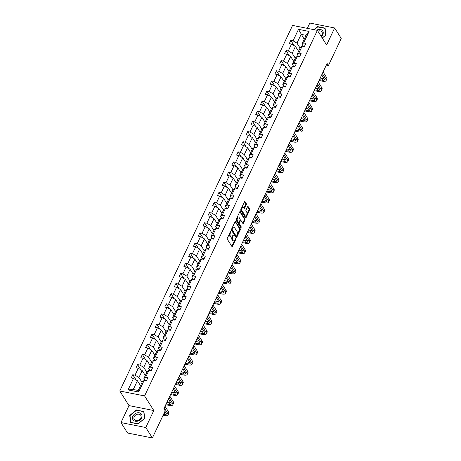 <?xml version="1.0" encoding="UTF-8"?>
<svg xmlns="http://www.w3.org/2000/svg" width="461" height="461" viewBox="0 0 461 461"><rect width="100%" height="100%" fill="white"/><g stroke="black" fill="none" stroke-linecap="round" stroke-linejoin="round"><path stroke-width="0.69" d="M230.915 231.197L227.325 238.13A0.766 0.375 101.2 0 0 227.279 239.173L231.941 246.549A0.766 0.375 101.2 0 0 232.09 246.664A0.766 0.375 101.2 0 0 232.5 246.324L235.704 239.547L235.623 238.735L234.926 239.853A2.461 1.199 101.2 0 1 233.618 240.953A2.461 1.199 101.2 0 1 233.133 240.579L232.742 239.968A2.461 1.199 101.2 0 1 232.88 236.614L233.324 235.006L232.517 236.044A2.461 1.199 101.2 0 1 231.209 237.144A2.461 1.199 101.2 0 1 230.725 236.77L230.339 236.153A2.461 1.199 101.2 0 1 230.471 232.805L230.915 231.197M246.278 204.776A0.766 0.375 101.2 0 0 246.324 203.727L245.016 201.659A0.766 0.375 101.2 0 0 244.86 201.543A0.766 0.375 101.2 0 0 244.457 201.889L240.896 209.409A0.766 0.375 101.2 0 0 240.855 210.458L245.517 217.834A0.766 0.375 101.2 0 0 245.667 217.949A0.766 0.375 101.2 0 0 246.076 217.604L249.632 210.083A0.766 0.375 101.2 0 0 249.672 209.035L248.093 206.534A0.766 0.375 101.2 0 0 247.943 206.419A0.766 0.375 101.2 0 0 247.534 206.764L246.013 209.98A0.766 0.375 101.2 0 0 245.972 211.029L246.756 212.267A2.057 1.003 101.2 0 1 246.808 214.636A2.057 1.003 101.2 0 1 245.546 215.99A2.057 1.003 101.2 0 1 245.143 215.679L242.071 210.821A2.057 1.003 101.2 0 1 242.019 208.453A2.057 1.003 101.2 0 1 243.281 207.098A2.057 1.003 101.2 0 1 243.685 207.415L244.197 208.222A0.766 0.375 101.2 0 0 244.347 208.337A0.766 0.375 101.2 0 0 244.756 207.997L246.278 204.776L245.609 204.644A0.766 0.375 101.2 0 0 245.65 203.595L244.509 201.785M326.618 44.959L334.646 27.977L341.238 38.413L328.422 65.525L327.103 63.439L163.874 408.751L165.194 410.837L152.378 437.95L145.785 427.514L153.813 410.532L144.581 395.924L317.387 30.351L326.618 44.959M235.64 221.487A0.766 0.375 101.2 0 0 235.49 221.366A0.766 0.375 101.2 0 0 235.081 221.712L231.526 229.232A0.766 0.375 101.2 0 0 231.485 230.281L236.141 237.657A0.766 0.375 101.2 0 0 236.297 237.772A0.766 0.375 101.2 0 0 236.706 237.427L240.262 229.906A0.766 0.375 101.2 0 0 240.302 228.858L235.306 221.418M236.211 219.321L239.766 211.801A0.766 0.375 101.2 0 1 240.175 211.455A0.766 0.375 101.2 0 1 240.331 211.57L244.987 218.946A0.766 0.375 101.2 0 1 244.947 219.995L243.425 223.216A0.766 0.375 101.2 0 1 243.016 223.556A0.766 0.375 101.2 0 1 242.866 223.441L240.976 220.45A0.766 0.375 101.2 0 0 240.821 220.335A0.766 0.375 101.2 0 0 240.412 220.681L239.403 222.813A0.766 0.375 101.2 0 0 239.363 223.862L241.328 226.973L240.907 227.867L236.17 220.37A0.766 0.375 101.2 0 1 236.211 219.321M334.646 27.977L309.827 23.05L307.32 28.352M153.813 410.532L128.994 405.605L120.966 422.587L145.785 427.514M120.966 422.587L127.559 433.023L152.378 437.95M303.407 46.434L301.949 44.129L306.098 35.359L309.095 31.44L303.661 42.931L305.908 43.38L304.375 46.624L302.128 46.181L298.872 53.067L301.119 53.511L299.587 56.761L297.339 56.311L294.083 63.197L296.331 63.641L294.792 66.891L292.545 66.442L289.295 73.328L291.542 73.772L290.004 77.022L287.756 76.572L284.506 83.458L286.754 83.902L285.215 87.152L282.968 86.708L279.718 93.589L281.965 94.038L280.426 97.283L278.179 96.839L274.929 103.719L277.17 104.169L275.638 107.413L273.39 106.969L270.134 113.855L272.382 114.299L270.849 117.543L268.602 117.1L265.346 123.986L267.593 124.43L266.06 127.68L263.813 127.23L260.557 134.116L262.805 134.56L261.272 137.81L259.024 137.361L255.769 144.247L258.016 144.691L256.483 147.941L254.236 147.497L250.98 154.377L253.227 154.827L251.694 158.071L249.447 157.627L246.191 164.508L248.439 164.957L246.906 168.202L244.658 167.758L241.403 174.638L243.65 175.088L242.117 178.332L239.87 177.888L236.614 184.775L238.861 185.218L237.329 188.468L235.081 188.019L231.825 194.905L234.073 195.349L232.534 198.599L230.287 198.149L227.037 205.036L229.284 205.479L227.746 208.729L225.498 208.28L222.248 215.166L224.495 215.61L222.957 218.86L220.71 218.416L217.459 225.296L219.707 225.746L218.168 228.99L215.921 228.547L212.671 235.427L214.918 235.876L213.38 239.121L211.132 238.677L207.876 245.563L210.124 246.007L208.591 249.251L206.344 248.807L203.088 255.694L205.335 256.137L203.802 259.387L201.555 258.938L198.299 265.824L200.547 266.268L199.014 269.518L196.766 269.068L193.511 275.955L195.758 276.398L194.225 279.648L191.978 279.205L188.722 286.085L190.969 286.535L189.436 289.779L187.189 289.335L183.933 296.216L186.181 296.665L184.648 299.909L182.4 299.466L179.145 306.346L181.392 306.796L179.859 310.04L177.612 309.596L174.356 316.482L176.603 316.926L175.071 320.176L172.823 319.727L169.567 326.613L171.815 327.056L170.276 330.307L168.035 329.857L164.779 336.743L167.026 337.187L165.487 340.437L163.24 339.988L159.99 346.874L162.237 347.317L160.699 350.567L158.451 350.124L155.201 357.004L157.449 357.454L155.91 360.698L153.663 360.254L150.413 367.135L152.66 367.584L151.122 370.828L148.874 370.385L145.624 377.271L147.866 377.715L146.333 380.959L144.086 380.515L138.652 392.011L128.054 389.908L133.488 378.412L131.241 377.968L132.774 374.718L135.021 375.168L138.277 368.281L136.03 367.838L137.562 364.588L139.81 365.031L143.066 358.151L140.818 357.701L142.357 354.457L144.598 354.901L147.854 348.02L145.607 347.571L147.145 344.327L149.393 344.77L152.643 337.884L150.395 337.44L151.934 334.196L154.181 334.64L157.431 327.754L155.184 327.31L156.723 324.06L158.97 324.509L162.22 317.623L159.973 317.18L161.511 313.929L163.759 314.379L167.009 307.493L164.767 307.049L166.3 303.799L168.547 304.243L171.803 297.362L169.556 296.913L171.089 293.669L173.336 294.112L176.592 287.232L174.344 286.782L175.877 283.538L178.125 283.982L181.38 277.101L179.133 276.652L180.666 273.408L182.913 273.851L186.169 266.965L183.922 266.521L185.455 263.271L187.702 263.721L190.958 256.835L188.71 256.391L190.243 253.141L192.491 253.59L195.746 246.704L193.499 246.26L195.032 243.01L197.279 243.46L200.535 236.574L198.288 236.13L199.82 232.88L202.068 233.324L205.324 226.443L203.076 225.994L204.615 222.749L206.856 223.193L210.112 216.313L207.865 215.863L209.403 212.619L211.651 213.063L214.901 206.176L212.654 205.733L214.192 202.488L216.44 202.932L219.69 196.046L217.442 195.602L218.981 192.352L221.228 192.802L224.478 185.916L222.231 185.472L223.769 182.222L226.017 182.671L229.267 175.785L227.025 175.341L228.558 172.091L230.805 172.535L234.061 165.655L231.814 165.205L233.347 161.961L235.594 162.405L238.85 155.524L236.602 155.075L238.135 151.83L240.383 152.274L243.639 145.394L241.391 144.944L242.924 141.7L245.171 142.144L248.427 135.257L246.18 134.814L247.713 131.564L249.96 132.013L253.216 125.127L250.968 124.683L252.501 121.433L254.749 121.883L258.004 114.996L255.757 114.553L257.29 111.303L259.537 111.752L262.793 104.866L260.546 104.422L262.079 101.172L264.326 101.616L267.582 94.736L265.334 94.286L266.867 91.042L269.115 91.485L272.37 84.605L270.123 84.156L271.662 80.911L273.909 81.355L277.159 74.469L274.912 74.025L276.45 70.781L278.698 71.225L281.948 64.338L279.7 63.895L281.239 60.645L283.486 61.094L286.736 54.208L284.489 53.764L286.027 50.514L288.275 50.964L291.525 44.077L289.278 43.634L290.816 40.384L293.063 40.827L298.498 29.337L309.095 31.44M301.949 44.129L303.661 42.931M144.581 395.924L119.762 390.997L292.568 25.424L317.387 30.351M295.305 58.19L292.199 53.274L295.455 46.388L298.561 51.304M295.455 46.388L291.525 44.077M292.199 53.274L288.275 50.964M298.619 56.565L297.161 54.26L300.416 47.374L302.128 46.181M297.161 54.26L298.872 53.067M290.516 68.32L287.41 63.405L290.661 56.519L293.766 61.434M290.661 56.519L286.736 54.208M287.41 63.405L283.486 61.094M293.83 66.695L292.372 64.39L295.628 57.504L297.339 56.311M292.372 64.39L294.083 63.197M285.728 78.451L282.622 73.535L285.872 66.655L288.978 71.57M285.872 66.655L281.948 64.338M282.622 73.535L278.698 71.225M289.041 76.831L287.583 74.521L290.839 67.634L292.545 66.442M287.583 74.521L289.295 73.328M280.939 88.581L277.833 83.666L281.083 76.785L284.189 81.701M281.083 76.785L277.159 74.469M277.833 83.666L273.909 81.355M284.253 86.962L282.795 84.651L286.05 77.771L287.756 76.572M282.795 84.651L284.506 83.458M276.151 98.717L273.045 93.796L276.295 86.916L279.401 91.831M276.295 86.916L272.37 84.605M273.045 93.796L269.115 91.485M279.464 97.092L278.006 94.782L281.262 87.901L282.968 86.708M278.006 94.782L279.718 93.589M271.356 108.848L268.25 103.932L271.506 97.046L274.612 101.962M271.506 97.046L267.582 94.736M268.25 103.932L264.326 101.616M274.675 107.223L273.217 104.918L276.473 98.032L278.179 96.839M273.217 104.918L274.929 103.719M266.567 118.978L263.462 114.063L266.717 107.177L269.823 112.092M266.717 107.177L262.793 104.866M263.462 114.063L259.537 111.752M269.887 117.353L268.429 115.048L271.679 108.162L273.39 106.969M268.429 115.048L270.134 113.855M261.779 129.109L258.673 124.193L261.929 117.307L265.035 122.223M261.929 117.307L258.004 114.996M258.673 124.193L254.749 121.883M265.098 127.484L263.64 125.179L266.89 118.293L268.602 117.1M263.64 125.179L265.346 123.986M256.99 139.239L253.884 134.324L257.14 127.438L260.246 132.359M257.14 127.438L253.216 125.127M253.884 134.324L249.96 132.013M260.309 137.62L258.851 135.309L262.102 128.423L263.813 127.23M258.851 135.309L260.557 134.116M252.202 149.37L249.096 144.454L252.351 137.574L255.457 142.489M252.351 137.574L248.427 135.257M249.096 144.454L245.171 142.144M255.521 147.75L254.063 145.44L257.313 138.559L259.024 137.361M254.063 145.44L255.769 144.247M247.413 159.5L244.307 154.585L247.563 147.704L250.669 152.62M247.563 147.704L243.639 145.394M244.307 154.585L240.383 152.274M250.732 157.881L249.268 155.57L252.524 148.69L254.236 147.497M249.268 155.57L250.98 154.377M242.624 169.636L239.518 164.721L242.774 157.835L245.88 162.75M242.774 157.835L238.85 155.524M239.518 164.721L235.594 162.405M245.938 168.011L244.48 165.706L247.736 158.82L249.447 157.627M244.48 165.706L246.191 164.508M237.836 179.767L234.73 174.852L237.985 167.965L241.091 172.881M237.985 167.965L234.061 165.655M234.73 174.852L230.805 172.535M241.149 178.142L239.691 175.837L242.947 168.951L244.658 167.758M239.691 175.837L241.403 174.638M233.047 189.897L229.941 184.982L233.197 178.096L236.303 183.011M233.197 178.096L229.267 175.785M229.941 184.982L226.017 182.671M236.36 188.272L234.903 185.967L238.158 179.081L239.87 177.888M234.903 185.967L236.614 184.775M228.258 200.028L225.152 195.112L228.408 188.226L231.508 193.142M228.408 188.226L224.478 185.916M225.152 195.112L221.228 192.802M231.572 198.403L230.114 196.098L233.37 189.212L235.081 188.019M230.114 196.098L231.825 194.905M223.47 210.158L220.364 205.243L223.614 198.363L226.72 203.278M223.614 198.363L219.69 196.046M220.364 205.243L216.44 202.932M226.783 208.539L225.325 206.228L228.581 199.342L230.287 198.149M225.325 206.228L227.037 205.036M218.681 220.289L215.575 215.373L218.825 208.493L221.931 213.408M218.825 208.493L214.901 206.176M215.575 215.373L211.651 213.063M221.995 218.67L220.537 216.359L223.792 209.478L225.498 208.28M220.537 216.359L222.248 215.166M213.892 230.425L210.786 225.504L214.037 218.623L217.143 223.539M214.037 218.623L210.112 216.313M210.786 225.504L206.856 223.193M217.206 228.8L215.748 226.489L219.004 219.609L220.71 218.416M215.748 226.489L217.459 225.296M209.098 240.556L205.992 235.64L209.248 228.754L212.354 233.669M209.248 228.754L205.324 226.443M205.992 235.64L202.068 233.324M212.417 238.931L210.959 236.626L214.215 229.739L215.921 228.547M210.959 236.626L212.671 235.427M204.309 250.686L201.203 245.771L204.459 238.884L207.565 243.8M204.459 238.884L200.535 236.574M201.203 245.771L197.279 243.46M207.629 249.061L206.171 246.756L209.427 239.87L211.132 238.677M206.171 246.756L207.876 245.563M199.521 260.817L196.415 255.901L199.671 249.015L202.777 253.93M199.671 249.015L195.746 246.704M196.415 255.901L192.491 253.59M202.84 259.191L201.382 256.886L204.632 250L206.344 248.807M201.382 256.886L203.088 255.694M194.732 270.947L191.626 266.032L194.882 259.145L197.988 264.067M194.882 259.145L190.958 256.835M191.626 266.032L187.702 263.721M198.051 269.328L196.593 267.017L199.844 260.131L201.555 258.938M196.593 267.017L198.299 265.824M189.944 281.077L186.838 276.162L190.093 269.282L193.199 274.197M190.093 269.282L186.169 266.965M186.838 276.162L182.913 273.851M193.263 279.458L191.805 277.147L195.055 270.267L196.766 269.068M191.805 277.147L193.511 275.955M185.155 291.208L182.049 286.293L185.305 279.412L188.411 284.328M185.305 279.412L181.38 277.101M182.049 286.293L178.125 283.982M188.474 289.589L187.016 287.278L190.266 280.397L191.978 279.205M187.016 287.278L188.722 286.085M180.366 301.344L177.26 296.429L180.516 289.543L183.622 294.458M180.516 289.543L176.592 287.232M177.26 296.429L173.336 294.112M183.68 299.719L182.222 297.414L185.478 290.528L187.189 289.335M182.222 297.414L183.933 296.216M175.578 311.475L172.472 306.559L175.727 299.673L178.833 304.588M175.727 299.673L171.803 297.362M172.472 306.559L168.547 304.243M178.891 309.85L177.433 307.545L180.689 300.658L182.4 299.466M177.433 307.545L179.145 306.346M170.789 321.605L167.683 316.69L170.939 309.804L174.045 314.719M170.939 309.804L167.009 307.493M167.683 316.69L163.759 314.379M174.102 319.98L172.645 317.675L175.9 310.789L177.612 309.596M172.645 317.675L174.356 316.482M166 331.736L162.894 326.82L166.15 319.934L169.25 324.849M166.15 319.934L162.22 317.623M162.894 326.82L158.97 324.509M169.314 330.111L167.856 327.806L171.112 320.919L172.823 319.727M167.856 327.806L169.567 326.613M161.212 341.866L158.106 336.951L161.356 330.07L164.462 334.986M161.356 330.07L157.431 327.754M158.106 336.951L154.181 334.64M164.525 340.247L163.067 337.936L166.323 331.05L168.035 329.857M163.067 337.936L164.779 336.743M156.423 351.997L153.317 347.081L156.567 340.201L159.673 345.116M156.567 340.201L152.643 337.884M153.317 347.081L149.393 344.77M159.737 350.377L158.279 348.067L161.534 341.186L163.24 339.988M158.279 348.067L159.99 346.874M151.634 362.133L148.528 357.212L151.778 350.331L154.884 355.247M151.778 350.331L147.854 348.02M148.528 357.212L144.598 354.901M154.948 360.508L153.49 358.197L156.746 351.317L158.451 350.124M153.49 358.197L155.201 357.004M146.84 372.263L143.74 367.348L146.99 360.462L150.096 365.377M146.99 360.462L143.066 358.151M143.74 367.348L139.81 365.031M150.159 370.638L148.701 368.333L151.957 361.447L153.663 360.254M148.701 368.333L150.413 367.135M142.051 382.394L138.945 377.478L142.201 370.592L145.307 375.508M142.201 370.592L138.277 368.281M138.945 377.478L135.021 375.168M145.371 380.769L143.913 378.464L147.168 371.578L148.874 370.385M143.913 378.464L145.624 377.271M128.054 389.908L133.269 389.493L137.413 380.723L140.519 385.638M137.413 380.723L133.488 378.412M128.994 405.605L119.762 390.997M326.313 65.105L328.422 65.525M306.098 35.359L301.131 34.373L296.988 43.144L300.094 48.059M304.237 39.289L298.498 29.337M133.269 389.493L138.231 390.479L142.374 381.708L144.086 380.515M138.231 390.479L138.652 392.011M296.988 43.144L293.063 40.827M136.07 379.933L132.774 374.718M140.859 369.803L137.562 364.588M145.647 359.672L142.357 354.457M150.436 349.542L147.145 344.327M155.224 339.405L151.934 334.196M160.013 329.275L156.723 324.06M164.808 319.145L161.511 313.929M169.596 309.014L166.3 303.799M174.385 298.884L171.089 293.669M179.173 288.753L175.877 283.538M183.962 278.623L180.666 273.408M188.751 268.486L185.455 263.271M193.539 258.356L190.243 253.141M198.328 248.225L195.032 243.01M203.117 238.095L199.82 232.88M207.905 227.965L204.615 222.749M212.694 217.834L209.403 212.619M217.483 207.698L214.192 202.488M222.271 197.567L218.981 192.352M227.066 187.437L223.769 182.222M231.854 177.306L228.558 172.091M236.643 167.176L233.347 161.961M241.431 157.045L238.135 151.83M246.22 146.915L242.924 141.7M251.009 136.779L247.713 131.564M255.797 126.648L252.501 121.433M260.586 116.518L257.29 111.303M265.375 106.387L262.079 101.172M270.163 96.257L266.867 91.042M274.952 86.126L271.662 80.911M279.741 75.99L276.45 70.781M284.529 65.86L281.239 60.645M289.324 55.729L286.027 50.514M294.112 45.599L290.816 40.384M136.439 409.927L129.737 415.453L130.509 422.46L137.989 423.941L144.685 418.415L143.913 411.408L136.646 410.25M322.274 38.084L325.875 35.117L325.097 28.104L317.623 26.623L313.935 29.665M229.509 233.508A2.461 1.199 101.2 0 0 229.664 236.02L230.339 236.153M231.209 237.144L230.54 237.012A2.461 1.199 101.2 0 1 230.056 236.637L229.664 236.02M232.125 236.677A2.461 1.199 101.2 0 0 232.073 239.835L232.742 239.968M233.618 240.953L232.949 240.821A2.461 1.199 101.2 0 1 232.459 240.446L232.073 239.835M231.774 246.289A0.766 0.375 101.2 0 0 231.831 246.191L234.516 240.504M237.403 234.395L239.587 229.774A0.766 0.375 101.2 0 0 239.634 228.725L235.139 221.614M235.98 237.398A0.766 0.375 101.2 0 0 236.032 237.294L236.464 236.389M232.223 229.105L232.188 229.837L236.28 236.314L237.11 235.231A2.461 1.199 101.2 0 0 237.248 231.877L234.453 227.452A2.461 1.199 101.2 0 0 233.963 227.083A2.461 1.199 101.2 0 0 232.655 228.183L232.223 229.105L231.641 228.99M231.451 229.428L232.188 229.837M235.848 236.228L231.52 229.705M233.963 227.083L233.295 226.945A2.461 1.199 101.2 0 0 232.396 227.394M239.824 211.697L244.318 218.814L244.987 218.946M242.699 223.182A0.766 0.375 101.2 0 0 242.751 223.078L244.272 219.862A0.766 0.375 101.2 0 0 244.318 218.814M240.302 220.318A0.766 0.375 101.2 0 0 240.152 220.202A0.766 0.375 101.2 0 0 239.991 220.237M238.798 222.548L238.735 222.68A0.766 0.375 101.2 0 0 238.689 223.729L240.659 226.841L241.328 226.973M240.665 227.486L240.659 226.841M239.011 217.344A2.057 1.003 101.2 0 0 238.608 217.033A2.057 1.003 101.2 0 0 237.346 218.387A2.057 1.003 101.2 0 0 237.403 220.756L238.481 222.467A0.766 0.375 101.2 0 0 238.631 222.582A0.766 0.375 101.2 0 0 239.04 222.242L240.048 220.104A0.766 0.375 101.2 0 0 240.095 219.056L239.011 217.344M238.608 217.033L237.939 216.9A2.057 1.003 101.2 0 0 237.173 217.292M236.602 218.491A2.057 1.003 101.2 0 0 236.729 220.623L237.403 220.756M238.147 222.404A0.766 0.375 101.2 0 1 237.962 222.45A0.766 0.375 101.2 0 1 237.813 222.335L236.729 220.623M244.03 207.963A0.766 0.375 101.2 0 0 244.088 207.859L245.609 204.644M243.281 207.098L242.607 206.966A2.057 1.003 101.2 0 0 241.892 207.3M241.253 208.66A2.057 1.003 101.2 0 0 241.403 210.689L242.071 210.821M245.546 215.99L244.877 215.857A2.057 1.003 101.2 0 1 244.468 215.546L241.403 210.689M246.906 214.302L248.963 209.951A0.766 0.375 101.2 0 0 249.003 208.902L247.586 206.661M245.35 217.569A0.766 0.375 101.2 0 0 245.408 217.471L246.26 215.656M130.065 415.972L129.737 415.453M317.831 26.951L317.623 26.623M146.679 380.227A2.075 0.83 -154.7 0 0 145.664 380.458L145.486 380.792M163.102 415.263L164.704 415.58A5.878 2.345 -154.7 0 0 168.035 414.958A5.878 2.345 -154.7 0 0 167.752 413.448L164.266 407.922M168.035 414.958L168.801 413.338A5.878 2.345 -154.7 0 0 168.524 411.823L165.032 406.302M164.957 411.339L166.075 413.114A3.919 1.562 25.3 0 1 166.265 414.122A3.919 1.562 25.3 0 1 164.041 414.537L163.494 414.427M166.012 413.004A3.919 1.562 25.3 0 1 164.808 412.912L164.266 412.802M151.467 370.097A2.075 0.83 -154.7 0 0 150.453 370.327L150.274 370.661L150.453 370.327M165.781 404.712L169.492 405.45A5.878 2.345 -154.7 0 0 172.823 404.827A5.878 2.345 -154.7 0 0 172.541 403.317L169.054 397.791M172.823 404.827L173.59 403.202A5.878 2.345 -154.7 0 0 173.313 401.692L169.821 396.166M168.426 399.122L170.864 402.983A3.919 1.562 25.3 0 1 171.054 403.992A3.919 1.562 25.3 0 1 168.83 404.406L166.179 403.876M170.8 402.874A3.919 1.562 25.3 0 1 169.596 402.781L166.945 402.251M156.256 359.966A2.075 0.83 -154.7 0 0 155.242 360.197L155.063 360.531L155.242 360.197M170.57 394.581L174.281 395.319A5.878 2.345 -154.7 0 0 177.612 394.697A5.878 2.345 -154.7 0 0 177.335 393.187L173.843 387.661M177.612 394.697L178.384 393.072A5.878 2.345 -154.7 0 0 178.102 391.562L174.61 386.036M173.215 388.986L175.658 392.853A3.919 1.562 25.3 0 1 175.843 393.861A3.919 1.562 25.3 0 1 173.618 394.27L170.968 393.746M175.589 392.743A3.919 1.562 25.3 0 1 174.391 392.651L171.734 392.121M133.356 420.242A5.094 3.953 -32.3 0 0 140.04 419.879A5.094 3.953 -32.3 0 0 141.17 413.794A5.094 3.953 -32.3 0 0 134.485 414.157A5.094 3.953 -32.3 0 0 133.356 420.242M134.543 419.838A3.855 2.991 -32.3 0 0 139.36 419.752A3.855 2.991 -32.3 0 0 140.766 415.338A3.855 2.991 -32.3 0 0 140.461 414.958A3.855 2.991 -32.3 0 0 135.649 415.044A3.855 2.991 -32.3 0 0 134.243 419.458A3.855 2.991 -32.3 0 0 134.543 419.838M136.514 410.227L143.757 411.661L144.506 418.455L138.018 423.809L130.774 422.368L130.019 415.58L136.514 410.227M143.976 412.019L143.757 411.661M321.288 36.523A5.094 3.953 -32.3 0 0 322.36 30.489A5.094 3.953 -32.3 0 0 316.632 30.201M321.006 36.073A3.855 2.991 -32.3 0 0 321.951 32.034A3.855 2.991 -32.3 0 0 321.651 31.653A3.855 2.991 -32.3 0 0 317.894 31.152M314.293 29.735L317.698 26.922L324.942 28.363L325.691 35.151L322.227 38.009M325.166 28.715L324.942 28.363M161.05 349.836A2.075 0.83 -154.7 0 0 160.03 350.066L159.852 350.4M175.359 384.451L179.07 385.183A5.878 2.345 -154.7 0 0 182.4 384.566A5.878 2.345 -154.7 0 0 182.124 383.051L178.632 377.53M182.4 384.566L183.173 382.941A5.878 2.345 -154.7 0 0 182.89 381.431L179.398 375.905M178.004 378.856L180.447 382.722A3.919 1.562 25.3 0 1 180.631 383.731A3.919 1.562 25.3 0 1 178.407 384.14L175.756 383.615M180.378 382.613A3.919 1.562 25.3 0 1 179.179 382.521L176.523 381.99M165.839 339.699A2.075 0.83 -154.7 0 0 164.819 339.936L164.64 340.27M180.147 374.32L183.858 375.052A5.878 2.345 -154.7 0 0 187.189 374.436A5.878 2.345 -154.7 0 0 186.912 372.92L183.42 367.4M187.189 374.436L187.961 372.811A5.878 2.345 -154.7 0 0 187.679 371.295L184.187 365.775M182.792 368.725L185.236 372.586A3.919 1.562 25.3 0 1 185.42 373.594A3.919 1.562 25.3 0 1 183.196 374.009L180.545 373.485M185.166 372.482A3.919 1.562 25.3 0 1 183.968 372.384L181.311 371.86M170.628 329.569A2.075 0.83 -154.7 0 0 169.608 329.799L169.429 330.134M184.942 364.184L188.647 364.922A5.878 2.345 -154.7 0 0 191.983 364.305A5.878 2.345 -154.7 0 0 191.701 362.79L188.209 357.269M191.983 364.305L192.75 362.68A5.878 2.345 -154.7 0 0 192.468 361.165L188.975 355.644M187.581 358.595L190.024 362.455A3.919 1.562 25.3 0 1 190.209 363.464A3.919 1.562 25.3 0 1 187.99 363.879L185.334 363.354M189.955 362.352A3.919 1.562 25.3 0 1 188.756 362.254L186.1 361.729M175.416 319.438A2.075 0.83 -154.7 0 0 174.396 319.669L174.218 320.003M189.73 354.054L193.436 354.791A5.878 2.345 -154.7 0 0 196.772 354.169A5.878 2.345 -154.7 0 0 196.49 352.659L192.998 347.133M196.772 354.169L197.539 352.55A5.878 2.345 -154.7 0 0 197.256 351.034L193.764 345.514M192.37 348.464L194.813 352.325A3.919 1.562 25.3 0 1 194.997 353.333A3.919 1.562 25.3 0 1 192.779 353.748L190.122 353.218M194.744 352.216A3.919 1.562 25.3 0 1 193.545 352.123L190.889 351.599M180.205 309.308A2.075 0.83 -154.7 0 0 179.185 309.538L179.006 309.873L179.185 309.538M194.519 343.923L198.224 344.661A5.878 2.345 -154.7 0 0 201.561 344.039A5.878 2.345 -154.7 0 0 201.278 342.529L197.786 337.003M201.561 344.039L202.327 342.414A5.878 2.345 -154.7 0 0 202.045 340.904L198.558 335.377M197.158 338.334L199.601 342.195A3.919 1.562 25.3 0 1 199.786 343.203A3.919 1.562 25.3 0 1 197.567 343.618L194.911 343.088M199.532 342.085A3.919 1.562 25.3 0 1 198.334 341.993L195.677 341.468M184.994 299.177A2.075 0.83 -154.7 0 0 183.974 299.408L183.795 299.742M199.308 333.793L203.013 334.53A5.878 2.345 -154.7 0 0 206.349 333.908A5.878 2.345 -154.7 0 0 206.067 332.398L202.575 326.872M206.349 333.908L207.116 332.283A5.878 2.345 -154.7 0 0 206.833 330.773L203.347 325.247M201.947 328.203L204.39 332.064A3.919 1.562 25.3 0 1 204.58 333.073A3.919 1.562 25.3 0 1 202.356 333.487L199.699 332.957M204.321 331.955A3.919 1.562 25.3 0 1 203.122 331.862L200.466 331.332M189.782 289.047A2.075 0.83 -154.7 0 0 188.762 289.278L188.584 289.612M204.096 323.662L207.802 324.394A5.878 2.345 -154.7 0 0 211.138 323.778A5.878 2.345 -154.7 0 0 210.856 322.262L207.364 316.742M211.138 323.778L211.904 322.153A5.878 2.345 -154.7 0 0 211.622 320.643L208.136 315.117M206.741 318.067L209.179 321.934A3.919 1.562 25.3 0 1 209.369 322.942A3.919 1.562 25.3 0 1 207.145 323.351L204.488 322.827M209.11 321.824A3.919 1.562 25.3 0 1 207.911 321.732L205.26 321.202M194.571 278.917A2.075 0.83 -154.7 0 0 193.551 279.147L193.372 279.481M208.885 313.532L212.59 314.264A5.878 2.345 -154.7 0 0 215.927 313.647A5.878 2.345 -154.7 0 0 215.644 312.132L212.158 306.611M215.927 313.647L216.693 312.022A5.878 2.345 -154.7 0 0 216.411 310.512L212.924 304.986M211.53 307.936L213.967 311.803A3.919 1.562 25.3 0 1 214.158 312.812A3.919 1.562 25.3 0 1 211.933 313.221L209.277 312.696M213.898 311.694A3.919 1.562 25.3 0 1 212.7 311.596L210.049 311.071M199.359 268.78A2.075 0.83 -154.7 0 0 198.339 269.011L198.161 269.345L198.339 269.011M213.674 303.396L217.379 304.133A5.878 2.345 -154.7 0 0 220.715 303.517A5.878 2.345 -154.7 0 0 220.433 302.001L216.947 296.481M220.715 303.517L221.482 301.892A5.878 2.345 -154.7 0 0 221.199 300.376L217.713 294.856M216.318 297.806L218.756 301.667A3.919 1.562 25.3 0 1 218.946 302.675A3.919 1.562 25.3 0 1 216.722 303.09L214.065 302.566M218.687 301.563A3.919 1.562 25.3 0 1 217.488 301.465L214.838 300.941M204.148 258.65A2.075 0.83 -154.7 0 0 203.134 258.88L202.955 259.215M218.462 293.265L222.173 294.003A5.878 2.345 -154.7 0 0 225.504 293.38A5.878 2.345 -154.7 0 0 225.222 291.871L221.735 286.344M225.504 293.38L226.27 291.761A5.878 2.345 -154.7 0 0 225.988 290.246L222.502 284.725M221.107 287.676L223.545 291.536A3.919 1.562 25.3 0 1 223.735 292.545A3.919 1.562 25.3 0 1 221.511 292.96L218.86 292.435M223.481 291.433A3.919 1.562 25.3 0 1 222.277 291.335L219.626 290.81M208.937 248.519A2.075 0.83 -154.7 0 0 207.923 248.75L207.744 249.084M223.251 283.135L226.962 283.872A5.878 2.345 -154.7 0 0 230.293 283.25A5.878 2.345 -154.7 0 0 230.01 281.74L226.524 276.214M230.293 283.25L231.059 281.631A5.878 2.345 -154.7 0 0 230.782 280.115L227.29 274.595M225.896 277.545L228.333 281.406A3.919 1.562 25.3 0 1 228.523 282.414A3.919 1.562 25.3 0 1 226.299 282.829L223.648 282.299M228.27 281.296A3.919 1.562 25.3 0 1 227.066 281.204L224.415 280.68M213.725 238.389A2.075 0.83 -154.7 0 0 212.711 238.619L212.533 238.954M228.039 273.004L231.75 273.742A5.878 2.345 -154.7 0 0 235.081 273.119A5.878 2.345 -154.7 0 0 234.799 271.61L231.313 266.083M235.081 273.119L235.848 271.494A5.878 2.345 -154.7 0 0 235.571 269.985L232.079 264.458M230.684 267.415L233.122 271.275A3.919 1.562 25.3 0 1 233.312 272.284A3.919 1.562 25.3 0 1 231.088 272.699L228.437 272.169M233.059 271.166A3.919 1.562 25.3 0 1 231.854 271.074L229.203 270.544M218.514 228.258A2.075 0.83 -154.7 0 0 217.5 228.489L217.321 228.823L217.5 228.489M232.828 262.874L236.539 263.611A5.878 2.345 -154.7 0 0 239.87 262.989A5.878 2.345 -154.7 0 0 239.593 261.479L236.101 255.953M239.87 262.989L240.642 261.364A5.878 2.345 -154.7 0 0 240.36 259.854L236.868 254.328M235.473 257.278L237.916 261.145A3.919 1.562 25.3 0 1 238.101 262.153A3.919 1.562 25.3 0 1 235.876 262.563L233.226 262.038M237.847 261.035A3.919 1.562 25.3 0 1 236.649 260.943L233.992 260.413M223.308 218.128A2.075 0.83 -154.7 0 0 222.288 218.358L222.11 218.693L222.288 218.358M237.617 252.743L241.328 253.475A5.878 2.345 -154.7 0 0 244.658 252.859A5.878 2.345 -154.7 0 0 244.382 251.343L240.89 245.822M244.658 252.859L245.431 251.233A5.878 2.345 -154.7 0 0 245.148 249.724L241.656 244.197M240.262 247.148L242.705 251.015A3.919 1.562 25.3 0 1 242.889 252.023A3.919 1.562 25.3 0 1 240.665 252.432L238.014 251.908M242.636 250.905A3.919 1.562 25.3 0 1 241.437 250.813L238.781 250.283M228.097 207.992A2.075 0.83 -154.7 0 0 227.077 208.228L226.898 208.562M242.405 242.613L246.116 243.345A5.878 2.345 -154.7 0 0 249.447 242.728A5.878 2.345 -154.7 0 0 249.171 241.212L245.678 235.692M249.447 242.728L250.219 241.103A5.878 2.345 -154.7 0 0 249.937 239.587L246.445 234.067M245.05 237.017L247.494 240.878A3.919 1.562 25.3 0 1 247.678 241.887A3.919 1.562 25.3 0 1 245.454 242.302L242.803 241.777M247.424 240.775A3.919 1.562 25.3 0 1 246.226 240.677L243.569 240.152M232.886 197.861A2.075 0.83 -154.7 0 0 231.866 198.092L231.687 198.426M247.2 232.477L250.905 233.214A5.878 2.345 -154.7 0 0 254.242 232.598A5.878 2.345 -154.7 0 0 253.959 231.082L250.467 225.562M254.242 232.598L255.008 230.973A5.878 2.345 -154.7 0 0 254.726 229.457L251.233 223.937M249.839 226.887L252.282 230.748A3.919 1.562 25.3 0 1 252.467 231.756A3.919 1.562 25.3 0 1 250.248 232.171L247.592 231.647M252.213 230.644A3.919 1.562 25.3 0 1 251.015 230.546L248.358 230.022M237.674 187.731A2.075 0.83 -154.7 0 0 236.654 187.961L236.476 188.295M251.988 222.346L255.694 223.084A5.878 2.345 -154.7 0 0 259.03 222.461A5.878 2.345 -154.7 0 0 258.748 220.952L255.256 215.425M259.03 222.461L259.797 220.842A5.878 2.345 -154.7 0 0 259.514 219.327L256.022 213.806M254.628 216.756L257.071 220.617A3.919 1.562 25.3 0 1 257.255 221.626A3.919 1.562 25.3 0 1 255.037 222.041L252.38 221.511M257.002 220.508A3.919 1.562 25.3 0 1 255.803 220.416L253.147 219.891M242.463 177.6A2.075 0.83 -154.7 0 0 241.443 177.831L241.264 178.165L241.443 177.831M256.777 212.216L260.482 212.953A5.878 2.345 -154.7 0 0 263.819 212.331A5.878 2.345 -154.7 0 0 263.536 210.821L260.044 205.295M263.819 212.331L264.585 210.706A5.878 2.345 -154.7 0 0 264.303 209.196L260.817 203.676M259.416 206.626L261.86 210.487A3.919 1.562 25.3 0 1 262.044 211.495A3.919 1.562 25.3 0 1 259.825 211.91L257.169 211.38M261.79 210.377A3.919 1.562 25.3 0 1 260.592 210.285L257.935 209.761M247.252 167.47A2.075 0.83 -154.7 0 0 246.232 167.7L246.053 168.035L246.232 167.7M261.566 202.085L265.271 202.823A5.878 2.345 -154.7 0 0 268.607 202.2A5.878 2.345 -154.7 0 0 268.325 200.691L264.833 195.164M268.607 202.2L269.374 200.575A5.878 2.345 -154.7 0 0 269.091 199.066L265.605 193.539M264.205 196.495L266.648 200.356A3.919 1.562 25.3 0 1 266.838 201.365A3.919 1.562 25.3 0 1 264.614 201.78L261.957 201.25M266.579 200.247A3.919 1.562 25.3 0 1 265.38 200.155L262.724 199.625M252.04 157.339A2.075 0.83 -154.7 0 0 251.02 157.57L250.842 157.904M266.354 191.955L270.06 192.686A5.878 2.345 -154.7 0 0 273.396 192.07A5.878 2.345 -154.7 0 0 273.114 190.554L269.622 185.034M273.396 192.07L274.162 190.445A5.878 2.345 -154.7 0 0 273.88 188.935L270.394 183.409M268.999 186.359L271.437 190.226A3.919 1.562 25.3 0 1 271.627 191.234A3.919 1.562 25.3 0 1 269.403 191.643L266.746 191.119M271.368 190.116A3.919 1.562 25.3 0 1 270.169 190.024L267.513 189.494M256.829 147.209A2.075 0.83 -154.7 0 0 255.809 147.439L255.63 147.774M271.143 181.824L274.848 182.556A5.878 2.345 -154.7 0 0 278.185 181.939A5.878 2.345 -154.7 0 0 277.902 180.424L274.416 174.903M278.185 181.939L278.951 180.314A5.878 2.345 -154.7 0 0 278.669 178.805L275.182 173.278M273.788 176.229L276.225 180.095A3.919 1.562 25.3 0 1 276.416 181.104A3.919 1.562 25.3 0 1 274.191 181.513L271.535 180.989M276.156 179.986A3.919 1.562 25.3 0 1 274.958 179.888L272.307 179.364M261.618 137.073A2.075 0.83 -154.7 0 0 260.598 137.303L260.419 137.637M275.932 171.688L279.637 172.426A5.878 2.345 -154.7 0 0 282.973 171.809A5.878 2.345 -154.7 0 0 282.691 170.293L279.205 164.773M282.973 171.809L283.74 170.184A5.878 2.345 -154.7 0 0 283.457 168.668L279.971 163.148M278.577 166.098L281.014 169.959A3.919 1.562 25.3 0 1 281.204 170.968A3.919 1.562 25.3 0 1 278.98 171.383L276.323 170.858M280.945 169.855A3.919 1.562 25.3 0 1 279.746 169.757L277.096 169.233M266.406 126.942A2.075 0.83 -154.7 0 0 265.392 127.173L265.213 127.507M280.72 161.557L284.425 162.295A5.878 2.345 -154.7 0 0 287.762 161.673A5.878 2.345 -154.7 0 0 287.48 160.163L283.993 154.637M287.762 161.673L288.528 160.053A5.878 2.345 -154.7 0 0 288.246 158.538L284.76 153.017M283.365 155.968L285.803 159.829A3.919 1.562 25.3 0 1 285.993 160.837A3.919 1.562 25.3 0 1 283.769 161.252L281.118 160.728M285.734 159.725A3.919 1.562 25.3 0 1 284.535 159.627L281.884 159.103M271.195 116.812A2.075 0.83 -154.7 0 0 270.181 117.042L270.002 117.376M285.509 151.427L289.22 152.165A5.878 2.345 -154.7 0 0 292.551 151.542A5.878 2.345 -154.7 0 0 292.268 150.032L288.782 144.506M292.551 151.542L293.317 149.923A5.878 2.345 -154.7 0 0 293.04 148.407L289.548 142.887M288.154 145.837L290.591 149.698A3.919 1.562 25.3 0 1 290.782 150.707A3.919 1.562 25.3 0 1 288.557 151.122L285.906 150.591M290.528 149.589A3.919 1.562 25.3 0 1 289.324 149.497L286.673 148.972M275.983 106.681A2.075 0.83 -154.7 0 0 274.969 106.912L274.791 107.246M290.297 141.297L294.009 142.034A5.878 2.345 -154.7 0 0 297.339 141.412A5.878 2.345 -154.7 0 0 297.057 139.902L293.571 134.376M297.339 141.412L298.106 139.787A5.878 2.345 -154.7 0 0 297.829 138.277L294.337 132.751M292.942 135.707L295.38 139.568A3.919 1.562 25.3 0 1 295.57 140.576A3.919 1.562 25.3 0 1 293.346 140.991L290.695 140.461M295.317 139.458A3.919 1.562 25.3 0 1 294.112 139.366L291.461 138.836M280.772 96.551A2.075 0.83 -154.7 0 0 279.758 96.781L279.579 97.115M295.086 131.166L298.797 131.904A5.878 2.345 -154.7 0 0 302.128 131.281A5.878 2.345 -154.7 0 0 301.851 129.772L298.359 124.245M302.128 131.281L302.894 129.656A5.878 2.345 -154.7 0 0 302.618 128.146L299.126 122.62M297.731 125.571L300.169 129.437A3.919 1.562 25.3 0 1 300.359 130.446A3.919 1.562 25.3 0 1 298.134 130.855L295.484 130.33M300.105 129.328A3.919 1.562 25.3 0 1 298.901 129.236L296.25 128.705M285.561 86.42A2.075 0.83 -154.7 0 0 284.546 86.651L284.368 86.985L284.546 86.651M299.875 121.036L303.586 121.767A5.878 2.345 -154.7 0 0 306.917 121.151A5.878 2.345 -154.7 0 0 306.64 119.635L303.148 114.115M306.917 121.151L307.689 119.526A5.878 2.345 -154.7 0 0 307.406 118.016L303.914 112.49M302.52 115.44L304.963 119.307A3.919 1.562 25.3 0 1 305.147 120.315A3.919 1.562 25.3 0 1 302.923 120.724L300.272 120.2M304.894 119.197A3.919 1.562 25.3 0 1 303.695 119.105L301.039 118.575M290.355 76.284A2.075 0.83 -154.7 0 0 289.335 76.52L289.156 76.854L289.335 76.52M304.663 110.905L308.374 111.637A5.878 2.345 -154.7 0 0 311.705 111.02A5.878 2.345 -154.7 0 0 311.429 109.505L307.936 103.984M311.705 111.02L312.477 109.395A5.878 2.345 -154.7 0 0 312.195 107.88L308.703 102.359M307.308 105.31L309.752 109.171A3.919 1.562 25.3 0 1 309.936 110.179A3.919 1.562 25.3 0 1 307.712 110.594L305.061 110.07M309.683 109.067A3.919 1.562 25.3 0 1 308.484 108.969L305.827 108.444M295.144 66.154A2.075 0.83 -154.7 0 0 294.124 66.384L293.945 66.718M309.458 100.769L313.163 101.506A5.878 2.345 -154.7 0 0 316.5 100.89A5.878 2.345 -154.7 0 0 316.217 99.374L312.725 93.854M316.5 100.89L317.266 99.265A5.878 2.345 -154.7 0 0 316.984 97.749L313.492 92.229M312.097 95.179L314.54 99.04A3.919 1.562 25.3 0 1 314.725 100.049A3.919 1.562 25.3 0 1 312.506 100.463L309.85 99.939M314.471 98.936A3.919 1.562 25.3 0 1 313.273 98.838L310.616 98.314M299.932 56.023A2.075 0.83 -154.7 0 0 298.912 56.254L298.734 56.588M314.246 90.638L317.952 91.376A5.878 2.345 -154.7 0 0 321.288 90.754A5.878 2.345 -154.7 0 0 321.006 89.244L317.514 83.718M321.288 90.754L322.055 89.134A5.878 2.345 -154.7 0 0 321.772 87.619L318.28 82.098M316.886 85.049L319.329 88.91A3.919 1.562 25.3 0 1 319.513 89.918A3.919 1.562 25.3 0 1 317.295 90.333L314.638 89.803M319.26 88.806A3.919 1.562 25.3 0 1 318.061 88.708L315.405 88.184M304.721 45.893A2.075 0.83 -154.7 0 0 303.701 46.123L303.522 46.457M319.035 80.508L322.74 81.245A5.878 2.345 -154.7 0 0 326.077 80.623A5.878 2.345 -154.7 0 0 325.794 79.113L322.302 73.587M326.077 80.623L326.843 78.998A5.878 2.345 -154.7 0 0 326.561 77.488L323.069 71.968M321.674 74.918L324.118 78.779A3.919 1.562 25.3 0 1 324.302 79.788A3.919 1.562 25.3 0 1 322.083 80.202L319.427 79.672M324.048 78.67A3.919 1.562 25.3 0 1 322.85 78.577L320.193 78.053M229.895 232.69L230.471 232.805M230.056 236.637L230.725 236.77M232.713 235.623L233.295 235.738M232.263 236.493L232.88 236.614M232.459 240.446L233.133 240.579M235.122 239.432L235.704 239.547M231.831 246.191L232.5 246.324M230.31 231.814L230.886 231.929M239.634 228.725L240.302 228.858M239.587 229.774L240.262 229.906M236.032 237.294L236.706 237.427M235.611 236.182L236.28 236.314M232.079 228.068L232.655 228.183M239.991 211.507L240.331 211.57M244.272 219.862L244.947 219.995M242.751 223.078L243.425 223.216M239.835 220.565L240.412 220.681M238.735 222.68L239.403 222.813M238.689 223.729L239.363 223.862M237.813 222.335L238.481 222.467M244.088 207.859L244.756 207.997M244.468 215.546L245.143 215.679M247.759 206.47L248.093 206.534M249.003 208.902L249.672 209.035M248.963 209.951L249.632 210.083M245.408 217.471L246.076 217.604M244.676 201.59L245.016 201.659M245.65 203.595L246.324 203.727M167.752 413.448L168.524 411.823M145.503 380.798L145.664 380.458M164.041 414.537L164.808 412.912M172.541 403.317L173.313 401.692M168.83 404.406L169.596 402.781M177.335 393.187L178.102 391.562M173.618 394.27L174.391 392.651M182.124 383.051L182.89 381.431M159.869 350.4L160.03 350.066M178.407 384.14L179.179 382.521M186.912 372.92L187.679 371.295M164.658 340.27L164.819 339.936M183.196 374.009L183.968 372.384M191.701 362.79L192.468 361.165M169.446 330.139L169.608 329.799M187.99 363.879L188.756 362.254M196.49 352.659L197.256 351.034M174.235 320.009L174.396 319.669M192.779 353.748L193.545 352.123M201.278 342.529L202.045 340.904M197.567 343.618L198.334 341.993M206.067 332.398L206.833 330.773M183.818 299.748L183.974 299.408M202.356 333.487L203.122 331.862M210.856 322.262L211.622 320.643M188.607 289.612L188.762 289.278M207.145 323.351L207.911 321.732M215.644 312.132L216.411 310.512M193.395 279.481L193.551 279.147M211.933 313.221L212.7 311.596M220.433 302.001L221.199 300.376M216.722 303.09L217.488 301.465M225.222 291.871L225.988 290.246M202.973 259.22L203.134 258.88M221.511 292.96L222.277 291.335M230.01 281.74L230.782 280.115M207.761 249.09L207.923 248.75M226.299 282.829L227.066 281.204M234.799 271.61L235.571 269.985M212.55 238.959L212.711 238.619M231.088 272.699L231.854 271.074M239.593 261.479L240.36 259.854M235.876 262.563L236.649 260.943M244.382 251.343L245.148 249.724M240.665 252.432L241.437 250.813M249.171 241.212L249.937 239.587M226.916 208.562L227.077 208.228M245.454 242.302L246.226 240.677M253.959 231.082L254.726 229.457M231.704 198.432L231.866 198.092M250.248 232.171L251.015 230.546M258.748 220.952L259.514 219.327M236.493 188.301L236.654 187.961M255.037 222.041L255.803 220.416M263.536 210.821L264.303 209.196M259.825 211.91L260.592 210.285M268.325 200.691L269.091 199.066M264.614 201.78L265.38 200.155M273.114 190.554L273.88 188.935M250.865 157.904L251.02 157.57M269.403 191.643L270.169 190.024M277.902 180.424L278.669 178.805M255.653 147.774L255.809 147.439M274.191 181.513L274.958 179.888M282.691 170.293L283.457 168.668M260.442 137.643L260.598 137.303M278.98 171.383L279.746 169.757M287.48 160.163L288.246 158.538M265.231 127.513L265.392 127.173M283.769 161.252L284.535 159.627M292.268 150.032L293.04 148.407M270.019 117.382L270.181 117.042M288.557 151.122L289.324 149.497M297.057 139.902L297.829 138.277M274.808 107.252L274.969 106.912M293.346 140.991L294.112 139.366M301.851 129.772L302.618 128.146M279.596 97.121L279.758 96.781M298.134 130.855L298.901 129.236M306.64 119.635L307.406 118.016M302.923 120.724L303.695 119.105M311.429 109.505L312.195 107.88M307.712 110.594L308.484 108.969M316.217 99.374L316.984 97.749M293.962 66.724L294.124 66.384M312.506 100.463L313.273 98.838M321.006 89.244L321.772 87.619M298.751 56.594L298.912 56.254M317.295 90.333L318.061 88.708M325.794 79.113L326.561 77.488M303.54 46.463L303.701 46.123M322.083 80.202L322.85 78.577M235.715 236.263L236.389 236.395M240.152 220.202L240.821 220.335M237.962 222.45L238.631 222.582"/></g></svg>
